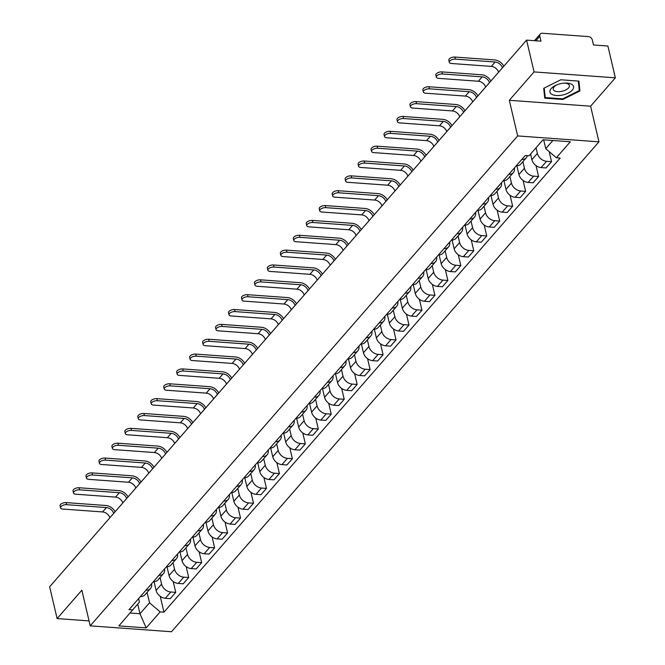 <?xml version="1.0" encoding="UTF-8"?>
<svg xmlns="http://www.w3.org/2000/svg" width="665" height="665" viewBox="0 0 665 665"><rect width="100%" height="100%" fill="white"/><g stroke="black" fill="none" stroke-linecap="round" stroke-linejoin="round"><path stroke-width="1" d="M615.358 77.822L534.062 71.92L526.597 40.116L49.642 586.788L57.107 618.583L81.862 590.212L90.216 625.848L171.512 631.75L598.957 141.828L590.603 106.192L615.358 77.822L607.893 46.018L593.504 44.979L592.349 40.025A3.724 2.743 41.1 0 0 588.342 36.592L542.332 33.25A3.724 2.743 41.1 0 0 540.271 33.998A3.724 2.743 41.1 0 0 539.83 36.209L535.832 40.789M534.062 71.92L509.307 100.29L517.661 135.926L90.216 625.848M526.597 40.116L540.994 41.164L539.83 36.209M57.107 618.583L89.052 620.902M154.056 581.634L156.109 590.395A8.57 6.301 41.1 0 0 165.311 598.284L170.273 598.65L175.751 592.365L170.797 592.008A8.57 6.301 -138.9 0 1 161.595 584.111L160.049 577.519M140.473 596.48A8.57 6.301 41.1 0 0 145.012 594.759L150.489 588.475A8.57 6.301 -138.9 0 1 145.959 590.196M173.199 581.468L175.751 592.365M151.587 583.745A8.57 6.301 -138.9 0 1 150.489 588.475M167.015 566.78L169.068 575.541A8.57 6.301 41.1 0 0 178.27 583.438L183.232 583.795L188.71 577.511L183.756 577.154A8.57 6.301 -138.9 0 1 174.546 569.257L173.008 562.673M153.432 581.634A8.57 6.301 41.1 0 0 157.971 579.905L163.449 573.621A8.57 6.301 -138.9 0 1 158.918 575.35M186.158 566.622L188.71 577.511M164.546 568.891A8.57 6.301 -138.9 0 1 163.449 573.621M179.974 551.933L182.027 560.686A8.57 6.301 41.1 0 0 191.229 568.583L196.192 568.941L201.67 562.657L196.707 562.299A8.57 6.301 -138.9 0 1 187.505 554.411L185.959 547.819M166.391 566.78A8.57 6.301 41.1 0 0 170.93 565.051L176.408 558.766A8.57 6.301 -138.9 0 1 171.869 560.495M199.118 551.767L201.67 562.657M177.505 554.045A8.57 6.301 -138.9 0 1 176.408 558.766M192.925 537.079L194.986 545.84A8.57 6.301 41.1 0 0 204.188 553.729L209.143 554.095L214.629 547.81L209.666 547.445A8.57 6.301 -138.9 0 1 200.464 539.556L198.918 532.964M179.351 551.925A8.57 6.301 41.1 0 0 183.881 550.204L189.367 543.92A8.57 6.301 -138.9 0 1 184.828 545.641M212.077 536.913L214.629 547.81M190.464 539.19A8.57 6.301 -138.9 0 1 189.367 543.92M205.884 522.225L207.946 530.986A8.57 6.301 41.1 0 0 217.147 538.883L222.102 539.24L227.588 532.956L222.625 532.599A8.57 6.301 -138.9 0 1 213.423 524.702L211.877 518.118M192.31 537.079A8.57 6.301 41.1 0 0 196.84 535.35L202.326 529.066A8.57 6.301 -138.9 0 1 197.788 530.795M225.028 522.067L227.588 532.956M203.424 524.336A8.57 6.301 -138.9 0 1 202.326 529.066M218.843 507.37L220.896 516.131A8.57 6.301 41.1 0 0 230.107 524.028L235.061 524.386L240.547 518.101L235.585 517.744A8.57 6.301 -138.9 0 1 226.383 509.847L224.837 503.264M205.261 522.225A8.57 6.301 41.1 0 0 209.799 520.495L215.285 514.211A8.57 6.301 -138.9 0 1 210.747 515.94M237.987 507.212L240.547 518.101M216.374 509.49A8.57 6.301 -138.9 0 1 215.285 514.211M231.802 492.524L233.856 501.285A8.57 6.301 41.1 0 0 243.058 509.174L248.02 509.54L253.498 503.255L248.544 502.89A8.57 6.301 -138.9 0 1 239.342 495.001L237.796 488.409M218.22 507.37A8.57 6.301 41.1 0 0 222.758 505.641L228.245 499.365A8.57 6.301 -138.9 0 1 223.706 501.086M250.946 492.358L253.498 503.255M229.334 494.635A8.57 6.301 -138.9 0 1 228.245 499.365M244.762 477.67L246.815 486.431A8.57 6.301 41.1 0 0 256.017 494.328L260.979 494.685L266.457 488.401L261.503 488.044A8.57 6.301 -138.9 0 1 252.301 480.147L250.755 473.563M231.179 492.516A8.57 6.301 41.1 0 0 235.718 490.795L241.196 484.511A8.57 6.301 -138.9 0 1 236.665 486.24M263.905 477.503L266.457 488.401M242.293 479.781A8.57 6.301 -138.9 0 1 241.196 484.511M257.721 462.815L259.774 471.576A8.57 6.301 41.1 0 0 268.976 479.473L273.938 479.831L279.416 473.546L274.462 473.189A8.57 6.301 -138.9 0 1 265.252 465.292L263.714 458.709M244.138 477.67A8.57 6.301 41.1 0 0 248.677 475.94L254.155 469.656A8.57 6.301 -138.9 0 1 249.624 471.385M276.864 462.657L279.416 473.546M255.252 464.926A8.57 6.301 -138.9 0 1 254.155 469.656M270.68 447.969L272.733 456.73A8.57 6.301 41.1 0 0 281.935 464.619L286.898 464.985L292.376 458.7L287.421 458.335A8.57 6.301 -138.9 0 1 278.211 450.446L276.665 443.854M257.097 462.815A8.57 6.301 41.1 0 0 261.636 461.086L267.114 454.802A8.57 6.301 -138.9 0 1 262.575 456.531M289.824 447.803L292.376 458.7M268.211 450.08A8.57 6.301 -138.9 0 1 267.114 454.802M283.631 433.115L285.692 441.876A8.57 6.301 41.1 0 0 294.894 449.773L299.849 450.13L305.335 443.846L300.372 443.488A8.57 6.301 -138.9 0 1 291.17 435.592L289.624 429M270.057 447.961A8.57 6.301 41.1 0 0 274.587 446.24L280.073 439.956A8.57 6.301 -138.9 0 1 275.534 441.676M302.783 432.948L305.335 443.846M281.17 435.226A8.57 6.301 -138.9 0 1 280.073 439.956M296.59 418.26L298.651 427.021A8.57 6.301 41.1 0 0 307.853 434.918L312.808 435.276L318.294 428.992L313.331 428.634A8.57 6.301 -138.9 0 1 304.129 420.737L302.583 414.154M283.016 433.115A8.57 6.301 41.1 0 0 287.546 431.386L293.032 425.101A8.57 6.301 -138.9 0 1 288.494 426.83M315.734 418.102L318.294 428.992M294.13 420.371A8.57 6.301 -138.9 0 1 293.032 425.101M309.549 403.414L311.602 412.175A8.57 6.301 41.1 0 0 320.813 420.064L325.767 420.421L331.253 414.145L326.291 413.78A8.57 6.301 -138.9 0 1 317.089 405.891L315.543 399.299M295.975 418.26A8.57 6.301 41.1 0 0 300.505 416.531L305.991 410.247A8.57 6.301 -138.9 0 1 301.453 411.976M328.693 403.248L331.253 414.145M307.08 405.525A8.57 6.301 -138.9 0 1 305.991 410.247M322.508 388.56L324.562 397.321A8.57 6.301 41.1 0 0 333.764 405.209L338.726 405.575L344.212 399.291L339.25 398.934A8.57 6.301 -138.9 0 1 330.048 391.037L328.502 384.445M308.926 403.406A8.57 6.301 41.1 0 0 313.464 401.685L318.951 395.401A8.57 6.301 -138.9 0 1 314.412 397.121M341.652 388.393L344.212 399.291M320.04 390.671A8.57 6.301 -138.9 0 1 318.951 395.401M335.468 373.705L337.521 382.466A8.57 6.301 41.1 0 0 346.723 390.363L351.685 390.721L357.163 384.437L352.209 384.079A8.57 6.301 -138.9 0 1 343.007 376.182L341.461 369.599M321.885 388.56A8.57 6.301 41.1 0 0 326.424 386.831L331.901 380.546A8.57 6.301 -138.9 0 1 327.371 382.275M354.611 373.547L357.163 384.437M332.999 375.816A8.57 6.301 -138.9 0 1 331.901 380.546M348.427 358.859L350.48 367.612A8.57 6.301 41.1 0 0 359.682 375.509L364.644 375.866L370.122 369.582L365.168 369.225A8.57 6.301 -138.9 0 1 355.966 361.336L354.42 354.744M334.844 373.705A8.57 6.301 41.1 0 0 339.383 371.976L344.861 365.692A8.57 6.301 -138.9 0 1 340.33 367.421M367.57 358.693L370.122 369.582M345.958 360.97A8.57 6.301 -138.9 0 1 344.861 365.692M361.386 344.005L363.439 352.766A8.57 6.301 41.1 0 0 372.641 360.654L377.604 361.02L383.082 354.736L378.127 354.37A8.57 6.301 -138.9 0 1 368.917 346.482L367.371 339.89M347.803 358.851A8.57 6.301 41.1 0 0 352.342 357.13L357.82 350.846A8.57 6.301 -138.9 0 1 353.281 352.566M380.53 343.838L383.082 354.736M358.917 346.116A8.57 6.301 -138.9 0 1 357.82 350.846M374.345 329.15L376.398 337.911A8.57 6.301 41.1 0 0 385.6 345.808L390.555 346.166L396.041 339.882L391.078 339.524A8.57 6.301 -138.9 0 1 381.876 331.627L380.33 325.044M360.763 343.996A8.57 6.301 41.1 0 0 365.293 342.276L370.779 335.991A8.57 6.301 -138.9 0 1 366.24 337.72M393.489 328.984L396.041 339.882M371.876 331.261A8.57 6.301 -138.9 0 1 370.779 335.991M387.296 314.296L389.358 323.057A8.57 6.301 41.1 0 0 398.559 330.954L403.514 331.311L409 325.027L404.037 324.67A8.57 6.301 -138.9 0 1 394.835 316.773L393.289 310.189M373.722 329.15A8.57 6.301 41.1 0 0 378.252 327.421L383.738 321.137A8.57 6.301 -138.9 0 1 379.2 322.866M406.44 314.138L409 325.027M384.836 316.407A8.57 6.301 -138.9 0 1 383.738 321.137M400.255 299.45L402.308 308.211A8.57 6.301 41.1 0 0 411.519 316.099L416.473 316.465L421.959 310.181L416.997 309.815A8.57 6.301 -138.9 0 1 407.795 301.927L406.249 295.335M386.681 314.296A8.57 6.301 41.1 0 0 391.211 312.567L396.697 306.291A8.57 6.301 -138.9 0 1 392.159 308.011M419.399 299.283L421.959 310.181M397.786 301.561A8.57 6.301 -138.9 0 1 396.697 306.291M413.214 284.595L415.268 293.356A8.57 6.301 41.1 0 0 424.47 301.253L429.432 301.611L434.918 295.327L429.956 294.969A8.57 6.301 -138.9 0 1 420.754 287.072L419.208 280.48M399.632 299.441A8.57 6.301 41.1 0 0 404.17 297.721L409.657 291.436A8.57 6.301 -138.9 0 1 405.118 293.157M432.358 284.429L434.918 295.327M410.746 286.706A8.57 6.301 -138.9 0 1 409.657 291.436M426.174 269.741L428.227 278.502A8.57 6.301 41.1 0 0 437.429 286.399L442.391 286.756L447.869 280.472L442.915 280.115A8.57 6.301 -138.9 0 1 433.713 272.218L432.167 265.634M412.591 284.595A8.57 6.301 41.1 0 0 417.13 282.866L422.608 276.582A8.57 6.301 -138.9 0 1 418.077 278.311M445.317 269.583L447.869 280.472M423.705 271.852A8.57 6.301 -138.9 0 1 422.608 276.582M439.133 254.894L441.186 263.656A8.57 6.301 41.1 0 0 450.388 271.544L455.35 271.902L460.828 265.626L455.874 265.26A8.57 6.301 -138.9 0 1 446.672 257.372L445.126 250.78M425.55 269.741A8.57 6.301 41.1 0 0 430.089 268.012L435.567 261.727A8.57 6.301 -138.9 0 1 431.036 263.456M458.276 254.728L460.828 265.626M436.664 257.006A8.57 6.301 -138.9 0 1 435.567 261.727M452.092 240.04L454.145 248.801A8.57 6.301 41.1 0 0 463.347 256.69L468.31 257.056L473.788 250.772L468.833 250.414A8.57 6.301 -138.9 0 1 459.623 242.517L458.085 235.925M438.509 254.886A8.57 6.301 41.1 0 0 443.048 253.166L448.526 246.881A8.57 6.301 -138.9 0 1 443.996 248.602M471.236 239.874L473.788 250.772M449.623 242.151A8.57 6.301 -138.9 0 1 448.526 246.881M465.051 225.186L467.104 233.947A8.57 6.301 41.1 0 0 476.306 241.844L481.261 242.201L486.747 235.917L481.784 235.56A8.57 6.301 -138.9 0 1 472.582 227.663L471.036 221.079M451.469 240.04A8.57 6.301 41.1 0 0 455.999 238.311L461.485 232.027A8.57 6.301 -138.9 0 1 456.946 233.756M484.195 225.028L486.747 235.917M462.582 227.297A8.57 6.301 -138.9 0 1 461.485 232.027M478.002 210.34L480.064 219.093A8.57 6.301 41.1 0 0 489.265 226.989L494.22 227.347L499.706 221.063L494.743 220.705A8.57 6.301 -138.9 0 1 485.541 212.817L483.995 206.225M464.428 225.186A8.57 6.301 41.1 0 0 468.958 223.457L474.444 217.172A8.57 6.301 -138.9 0 1 469.906 218.901M497.146 210.173L499.706 221.063M475.542 212.451A8.57 6.301 -138.9 0 1 474.444 217.172M490.961 195.485L493.014 204.246A8.57 6.301 41.1 0 0 502.225 212.135L507.179 212.501L512.665 206.217L507.703 205.851A8.57 6.301 -138.9 0 1 498.501 197.962L496.955 191.37M477.387 210.331A8.57 6.301 41.1 0 0 481.917 208.611L487.403 202.326A8.57 6.301 -138.9 0 1 482.865 204.047M510.105 195.319L512.665 206.217M488.501 197.596A8.57 6.301 -138.9 0 1 487.403 202.326M503.92 180.631L505.974 189.392A8.57 6.301 41.1 0 0 515.176 197.289L520.138 197.646L525.624 191.362L520.662 191.005A8.57 6.301 -138.9 0 1 511.46 183.108L509.914 176.524M490.338 195.485A8.57 6.301 41.1 0 0 494.876 193.756L500.363 187.472A8.57 6.301 -138.9 0 1 495.824 189.201M523.064 180.464L525.624 191.362M501.452 182.742A8.57 6.301 -138.9 0 1 500.363 187.472M516.88 165.776L518.933 174.538A8.57 6.301 41.1 0 0 528.135 182.434L533.097 182.792L538.575 176.508L533.621 176.15A8.57 6.301 -138.9 0 1 524.419 168.253L522.873 161.67M503.297 180.631A8.57 6.301 41.1 0 0 507.836 178.902L513.313 172.617A8.57 6.301 -138.9 0 1 508.783 174.346M536.023 165.618L538.575 176.508M514.411 167.888A8.57 6.301 -138.9 0 1 513.313 172.617M530.562 154.031L531.892 159.691A8.57 6.301 41.1 0 0 541.094 167.58L546.056 167.946L551.534 161.661L546.58 161.296A8.57 6.301 -138.9 0 1 537.378 153.407L536.048 147.746M516.256 165.776A8.57 6.301 41.1 0 0 520.795 164.047L526.273 157.771A8.57 6.301 -138.9 0 1 521.742 159.492M549.182 151.612L551.534 161.661M527.337 155.66A8.57 6.301 -138.9 0 1 526.273 157.771M137.722 604.111L139.983 613.745L149.534 602.798L147.09 592.374M138.636 598.591L139.451 602.066L118.869 625.906L146.184 627.885L139.983 613.745L130.099 613.03M149.534 602.798L160.14 611.891L163.956 612.174L560.171 158.046L556.356 157.763L570.312 141.77L542.997 139.791L529.041 155.785L525.217 155.51L129.002 609.63L132.825 609.913M160.14 611.891L146.184 627.885M598.957 141.828L517.661 135.926M590.603 106.192L509.307 100.29M560.786 79.783L543.712 88.312L544.76 98.154L562.873 99.476L579.947 90.939L578.907 81.097L560.786 79.783M543.679 139.841L545.749 148.669L552.873 140.506M160.24 596.322L163.956 612.174M556.356 157.763L545.749 148.669M578.858 86.275L579.947 90.939M562.731 98.844L562.873 99.476M60.557 507.852L60.066 505.774A4.289 2.028 -13.2 0 1 61.853 503.513A4.289 2.028 -13.2 0 1 66.151 502.607L66.641 504.685A4.289 2.028 166.8 0 0 62.344 505.591A4.289 2.028 166.8 0 0 60.557 507.852A4.289 2.028 166.8 0 0 62.818 509.058L102.576 511.942A6.991 5.137 -138.9 0 1 109.891 517.736M66.641 504.685L106.392 507.57A6.991 5.137 -138.9 0 1 113.715 513.355M115.095 511.767A9.41 6.916 41.1 0 0 105.91 505.491L66.151 502.607M73.516 492.998L73.025 490.92A4.289 2.028 -13.2 0 1 74.812 488.667A4.289 2.028 -13.2 0 1 79.11 487.753L79.601 489.831A4.289 2.028 166.8 0 0 75.303 490.745A4.289 2.028 166.8 0 0 73.516 492.998A4.289 2.028 166.8 0 0 75.777 494.211L115.535 497.096A6.991 5.137 -138.9 0 1 122.85 502.881M79.601 489.831L119.351 492.715A6.991 5.137 -138.9 0 1 126.666 498.501M128.054 496.913A9.41 6.916 41.1 0 0 118.869 490.637L79.11 487.753M86.475 478.143L85.984 476.065A4.289 2.028 -13.2 0 1 87.772 473.812A4.289 2.028 -13.2 0 1 92.069 472.898L92.56 474.976A4.289 2.028 166.8 0 0 88.262 475.891A4.289 2.028 166.8 0 0 86.475 478.143A4.289 2.028 166.8 0 0 88.736 479.357L128.486 482.241A6.991 5.137 -138.9 0 1 135.81 488.027M92.56 474.976L132.31 477.861A6.991 5.137 -138.9 0 1 139.625 483.655M141.013 482.058A9.41 6.916 41.1 0 0 131.82 475.783L92.069 472.898M562.366 95.053A12.111 5.744 166.8 0 0 573.562 87.797A12.111 5.744 166.8 0 0 564.818 83.1A12.111 5.744 166.8 0 0 561.152 83.566A12.111 5.744 166.8 0 0 556.256 85.103A12.111 5.744 166.8 0 0 550.312 92.909A12.111 5.744 166.8 0 0 562.366 95.053M556.979 84.804A8.296 3.932 166.8 0 0 553.238 89.309A8.296 3.932 166.8 0 0 561.734 91.346A8.296 3.932 166.8 0 0 569.39 85.519A8.296 3.932 166.8 0 0 564.036 83.15M578.301 81.055L579.315 90.581L562.765 98.844L545.217 97.572L544.203 88.063M544.269 93.549L545.217 97.572M99.434 463.297L98.944 461.219A4.289 2.028 -13.2 0 1 100.731 458.958A4.289 2.028 -13.2 0 1 105.028 458.052L105.519 460.122A4.289 2.028 166.8 0 0 101.221 461.036A4.289 2.028 166.8 0 0 99.434 463.297A4.289 2.028 166.8 0 0 101.695 464.502L141.446 467.387A6.991 5.137 -138.9 0 1 148.761 473.181M105.519 460.122L145.269 463.006A6.991 5.137 -138.9 0 1 152.584 468.8M153.972 467.212A9.41 6.916 41.1 0 0 144.779 460.936L105.028 458.052M112.393 448.443L111.903 446.365A4.289 2.028 -13.2 0 1 113.69 444.112A4.289 2.028 -13.2 0 1 117.988 443.198L118.47 445.276A4.289 2.028 166.8 0 0 114.172 446.19A4.289 2.028 166.8 0 0 112.393 448.443A4.289 2.028 166.8 0 0 114.654 449.656L154.405 452.541A6.991 5.137 -138.9 0 1 161.72 458.326M118.47 445.276L158.228 448.16A6.991 5.137 -138.9 0 1 165.543 453.946M166.932 452.358A9.41 6.916 41.1 0 0 157.738 446.082L117.988 443.198M125.344 433.588L124.862 431.51A4.289 2.028 -13.2 0 1 126.649 429.257A4.289 2.028 -13.2 0 1 130.947 428.343L131.429 430.421A4.289 2.028 166.8 0 0 127.131 431.336A4.289 2.028 166.8 0 0 125.344 433.588A4.289 2.028 166.8 0 0 127.614 434.802L167.364 437.686A6.991 5.137 -138.9 0 1 174.679 443.472M131.429 430.421L171.188 433.306A6.991 5.137 -138.9 0 1 178.503 439.1M179.891 437.504A9.41 6.916 41.1 0 0 170.697 431.228L130.947 428.343M138.303 418.742L137.821 416.664A4.289 2.028 -13.2 0 1 139.608 414.403A4.289 2.028 -13.2 0 1 143.906 413.489L144.388 415.567A4.289 2.028 166.8 0 0 140.091 416.481A4.289 2.028 166.8 0 0 138.303 418.742A4.289 2.028 166.8 0 0 140.573 419.947L180.323 422.832A6.991 5.137 -138.9 0 1 187.638 428.626M144.388 415.567L184.147 418.451A6.991 5.137 -138.9 0 1 191.462 424.245M192.842 422.657A9.41 6.916 41.1 0 0 183.656 416.373L143.906 413.489M151.263 403.888L150.772 401.81A4.289 2.028 -13.2 0 1 152.559 399.557A4.289 2.028 -13.2 0 1 156.857 398.643L157.347 400.721A4.289 2.028 166.8 0 0 153.05 401.627A4.289 2.028 166.8 0 0 151.263 403.888A4.289 2.028 166.8 0 0 153.524 405.093L193.282 407.986A6.991 5.137 -138.9 0 1 200.597 413.771M157.347 400.721L197.098 403.605A6.991 5.137 -138.9 0 1 204.421 409.391M205.801 407.803A9.41 6.916 41.1 0 0 196.616 401.527L156.857 398.643M164.222 389.033L163.731 386.955A4.289 2.028 -13.2 0 1 165.519 384.703A4.289 2.028 -13.2 0 1 169.816 383.788L170.306 385.866A4.289 2.028 166.8 0 0 166.009 386.781A4.289 2.028 166.8 0 0 164.222 389.033A4.289 2.028 166.8 0 0 166.483 390.247L206.241 393.131A6.991 5.137 -138.9 0 1 213.556 398.917M170.306 385.866L210.057 388.751A6.991 5.137 -138.9 0 1 217.372 394.536M218.76 392.949A9.41 6.916 41.1 0 0 209.575 386.673L169.816 383.788M177.181 374.179L176.691 372.109A4.289 2.028 -13.2 0 1 178.478 369.848A4.289 2.028 -13.2 0 1 182.775 368.934L183.266 371.012A4.289 2.028 166.8 0 0 178.968 371.926A4.289 2.028 166.8 0 0 177.181 374.179A4.289 2.028 166.8 0 0 179.442 375.393L219.192 378.277A6.991 5.137 -138.9 0 1 226.516 384.071M183.266 371.012L223.016 373.896A6.991 5.137 -138.9 0 1 230.331 379.69M231.719 378.102A9.41 6.916 41.1 0 0 222.526 371.818L182.775 368.934M190.14 359.333L189.65 357.255A4.289 2.028 -13.2 0 1 191.437 354.994A4.289 2.028 -13.2 0 1 195.734 354.088L196.225 356.166A4.289 2.028 166.8 0 0 191.927 357.072A4.289 2.028 166.8 0 0 190.14 359.333A4.289 2.028 166.8 0 0 192.401 360.538L232.151 363.423A6.991 5.137 -138.9 0 1 239.466 369.216M196.225 356.166L235.975 359.05A6.991 5.137 -138.9 0 1 243.29 364.836M244.678 363.248A9.41 6.916 41.1 0 0 235.485 356.972L195.734 354.088M203.099 344.478L202.609 342.4A4.289 2.028 -13.2 0 1 204.396 340.148A4.289 2.028 -13.2 0 1 208.694 339.233L209.176 341.311A4.289 2.028 166.8 0 0 204.878 342.226A4.289 2.028 166.8 0 0 203.099 344.478A4.289 2.028 166.8 0 0 205.36 345.692L245.111 348.576A6.991 5.137 -138.9 0 1 252.426 354.362M209.176 341.311L248.934 344.196A6.991 5.137 -138.9 0 1 256.249 349.981M257.638 348.394A9.41 6.916 41.1 0 0 248.444 342.118L208.694 339.233M216.05 329.624L215.568 327.546A4.289 2.028 -13.2 0 1 217.355 325.293A4.289 2.028 -13.2 0 1 221.653 324.379L222.135 326.457A4.289 2.028 166.8 0 0 217.837 327.371A4.289 2.028 166.8 0 0 216.05 329.624A4.289 2.028 166.8 0 0 218.32 330.838L258.07 333.722A6.991 5.137 -138.9 0 1 265.385 339.516M222.135 326.457L261.894 329.341A6.991 5.137 -138.9 0 1 269.209 335.135M270.597 333.547A9.41 6.916 41.1 0 0 261.403 327.263L221.653 324.379M229.009 314.778L228.527 312.7A4.289 2.028 -13.2 0 1 230.314 310.439A4.289 2.028 -13.2 0 1 234.612 309.533L235.094 311.602A4.289 2.028 166.8 0 0 230.797 312.517A4.289 2.028 166.8 0 0 229.009 314.778A4.289 2.028 166.8 0 0 231.279 315.983L271.029 318.868A6.991 5.137 -138.9 0 1 278.344 324.661M235.094 311.602L274.853 314.495A6.991 5.137 -138.9 0 1 282.168 320.281M283.548 318.693A9.41 6.916 41.1 0 0 274.362 312.417L234.612 309.533M241.969 299.923L241.486 297.845A4.289 2.028 -13.2 0 1 243.265 295.593A4.289 2.028 -13.2 0 1 247.563 294.678L248.053 296.756A4.289 2.028 166.8 0 0 243.756 297.671A4.289 2.028 166.8 0 0 241.969 299.923A4.289 2.028 166.8 0 0 244.23 301.137L283.988 304.021A6.991 5.137 -138.9 0 1 291.303 309.807M248.053 296.756L287.804 299.641A6.991 5.137 -138.9 0 1 295.127 305.426M296.507 303.839A9.41 6.916 41.1 0 0 287.322 297.563L247.563 294.678M254.928 285.069L254.437 282.991A4.289 2.028 -13.2 0 1 256.225 280.738A4.289 2.028 -13.2 0 1 260.522 279.824L261.012 281.902A4.289 2.028 166.8 0 0 256.715 282.816A4.289 2.028 166.8 0 0 254.928 285.069A4.289 2.028 166.8 0 0 257.189 286.282L296.947 289.167A6.991 5.137 -138.9 0 1 304.262 294.952M261.012 281.902L300.763 284.786A6.991 5.137 -138.9 0 1 308.078 290.58M309.466 288.984A9.41 6.916 41.1 0 0 300.281 282.708L260.522 279.824M267.887 270.223L267.397 268.145A4.289 2.028 -13.2 0 1 269.184 265.884A4.289 2.028 -13.2 0 1 273.481 264.969L273.972 267.047A4.289 2.028 166.8 0 0 269.674 267.962A4.289 2.028 166.8 0 0 267.887 270.223A4.289 2.028 166.8 0 0 270.148 271.428L309.898 274.312A6.991 5.137 -138.9 0 1 317.222 280.106M273.972 267.047L313.722 269.932A6.991 5.137 -138.9 0 1 321.037 275.726M322.425 274.138A9.41 6.916 41.1 0 0 313.24 267.862L273.481 264.969M280.846 255.368L280.356 253.29A4.289 2.028 -13.2 0 1 282.143 251.038A4.289 2.028 -13.2 0 1 286.44 250.123L286.931 252.201A4.289 2.028 166.8 0 0 282.633 253.107A4.289 2.028 166.8 0 0 280.846 255.368A4.289 2.028 166.8 0 0 283.107 256.582L322.858 259.466A6.991 5.137 -138.9 0 1 330.181 265.252M286.931 252.201L326.681 255.086A6.991 5.137 -138.9 0 1 333.996 260.871M335.384 259.284A9.41 6.916 41.1 0 0 326.191 253.008L286.44 250.123M293.805 240.514L293.315 238.436A4.289 2.028 -13.2 0 1 295.102 236.183A4.289 2.028 -13.2 0 1 299.4 235.269L299.89 237.347A4.289 2.028 166.8 0 0 295.593 238.261A4.289 2.028 166.8 0 0 293.805 240.514A4.289 2.028 166.8 0 0 296.066 241.728L335.817 244.612A6.991 5.137 -138.9 0 1 343.132 250.397M299.89 237.347L339.64 240.231A6.991 5.137 -138.9 0 1 346.955 246.017M348.344 244.429A9.41 6.916 41.1 0 0 339.15 238.153L299.4 235.269M306.756 225.659L306.274 223.59A4.289 2.028 -13.2 0 1 308.061 221.329A4.289 2.028 -13.2 0 1 312.359 220.414L312.841 222.492A4.289 2.028 166.8 0 0 308.543 223.407A4.289 2.028 166.8 0 0 306.756 225.659A4.289 2.028 166.8 0 0 309.026 226.873L348.776 229.757A6.991 5.137 -138.9 0 1 356.091 235.551M312.841 222.492L352.6 225.377A6.991 5.137 -138.9 0 1 359.915 231.171M361.303 229.583A9.41 6.916 41.1 0 0 352.109 223.299L312.359 220.414M319.715 210.813L319.233 208.735A4.289 2.028 -13.2 0 1 321.02 206.474A4.289 2.028 -13.2 0 1 325.318 205.568L325.8 207.646A4.289 2.028 166.8 0 0 321.503 208.552A4.289 2.028 166.8 0 0 319.715 210.813A4.289 2.028 166.8 0 0 321.985 212.019L361.735 214.903A6.991 5.137 -138.9 0 1 369.05 220.697M325.8 207.646L365.559 210.531A6.991 5.137 -138.9 0 1 372.874 216.316M374.262 214.728A9.41 6.916 41.1 0 0 365.068 208.453L325.318 205.568M332.675 195.959L332.192 193.881A4.289 2.028 -13.2 0 1 333.971 191.628A4.289 2.028 -13.2 0 1 338.269 190.714L338.759 192.792A4.289 2.028 166.8 0 0 334.462 193.706A4.289 2.028 166.8 0 0 332.675 195.959A4.289 2.028 166.8 0 0 334.936 197.173L374.694 200.057A6.991 5.137 -138.9 0 1 382.009 205.842M338.759 192.792L378.51 195.676A6.991 5.137 -138.9 0 1 385.833 201.462M387.213 199.874A9.41 6.916 41.1 0 0 378.028 193.598L338.269 190.714M345.634 181.104L345.143 179.026A4.289 2.028 -13.2 0 1 346.931 176.774A4.289 2.028 -13.2 0 1 351.228 175.859L351.719 177.937A4.289 2.028 166.8 0 0 347.421 178.852A4.289 2.028 166.8 0 0 345.634 181.104A4.289 2.028 166.8 0 0 347.895 182.318L387.653 185.203A6.991 5.137 -138.9 0 1 394.968 190.996M351.719 177.937L391.469 180.822A6.991 5.137 -138.9 0 1 398.784 186.616M400.172 185.028A9.41 6.916 41.1 0 0 390.987 178.744L351.228 175.859M358.593 166.258L358.103 164.18A4.289 2.028 -13.2 0 1 359.89 161.919A4.289 2.028 -13.2 0 1 364.187 161.013L364.678 163.083A4.289 2.028 166.8 0 0 360.38 163.997A4.289 2.028 166.8 0 0 358.593 166.258A4.289 2.028 166.8 0 0 360.854 167.464L400.604 170.348A6.991 5.137 -138.9 0 1 407.928 176.142M364.678 163.083L404.428 165.976A6.991 5.137 -138.9 0 1 411.743 171.761M413.131 170.174A9.41 6.916 41.1 0 0 403.946 163.898L364.187 161.013M371.552 151.404L371.062 149.326A4.289 2.028 -13.2 0 1 372.849 147.073A4.289 2.028 -13.2 0 1 377.146 146.159L377.637 148.237A4.289 2.028 166.8 0 0 373.339 149.151A4.289 2.028 166.8 0 0 371.552 151.404A4.289 2.028 166.8 0 0 373.813 152.618L413.564 155.502A6.991 5.137 -138.9 0 1 420.887 161.287M377.637 148.237L417.387 151.121A6.991 5.137 -138.9 0 1 424.702 156.907M426.09 155.319A9.41 6.916 41.1 0 0 416.897 149.043L377.146 146.159M384.511 136.549L384.021 134.471A4.289 2.028 -13.2 0 1 385.808 132.219A4.289 2.028 -13.2 0 1 390.106 131.304L390.596 133.382A4.289 2.028 166.8 0 0 386.299 134.297A4.289 2.028 166.8 0 0 384.511 136.549A4.289 2.028 166.8 0 0 386.772 137.763L426.523 140.648A6.991 5.137 -138.9 0 1 433.838 146.433M390.596 133.382L430.346 136.267A6.991 5.137 -138.9 0 1 437.661 142.061M439.05 140.465A9.41 6.916 41.1 0 0 429.856 134.189L390.106 131.304M397.462 121.703L396.98 119.625A4.289 2.028 -13.2 0 1 398.767 117.364A4.289 2.028 -13.2 0 1 403.065 116.45L403.547 118.528A4.289 2.028 166.8 0 0 399.249 119.442A4.289 2.028 166.8 0 0 397.462 121.703A4.289 2.028 166.8 0 0 399.732 122.909L439.482 125.793A6.991 5.137 -138.9 0 1 446.797 131.587M403.547 118.528L443.306 121.412A6.991 5.137 -138.9 0 1 450.621 127.206M452.009 125.619A9.41 6.916 41.1 0 0 442.815 119.343L403.065 116.45M410.421 106.849L409.939 104.771A4.289 2.028 -13.2 0 1 411.726 102.518A4.289 2.028 -13.2 0 1 416.024 101.604L416.506 103.682A4.289 2.028 166.8 0 0 412.209 104.596A4.289 2.028 166.8 0 0 410.421 106.849A4.289 2.028 166.8 0 0 412.691 108.062L452.441 110.947A6.991 5.137 -138.9 0 1 459.756 116.732M416.506 103.682L456.265 106.566A6.991 5.137 -138.9 0 1 463.58 112.352M464.968 110.764A9.41 6.916 41.1 0 0 455.774 104.488L416.024 101.604M423.381 91.994L422.898 89.916A4.289 2.028 -13.2 0 1 424.686 87.664A4.289 2.028 -13.2 0 1 428.983 86.749L429.465 88.827A4.289 2.028 166.8 0 0 425.168 89.742A4.289 2.028 166.8 0 0 423.381 91.994A4.289 2.028 166.8 0 0 425.642 93.208L465.4 96.093A6.991 5.137 -138.9 0 1 472.715 101.878M429.465 88.827L469.216 91.712A6.991 5.137 -138.9 0 1 476.539 97.506M477.919 95.91A9.41 6.916 41.1 0 0 468.734 89.634L428.983 86.749M436.34 77.148L435.849 75.07A4.289 2.028 -13.2 0 1 437.637 72.809A4.289 2.028 -13.2 0 1 441.934 71.895L442.425 73.973A4.289 2.028 166.8 0 0 438.127 74.887A4.289 2.028 166.8 0 0 436.34 77.148A4.289 2.028 166.8 0 0 438.601 78.354L478.359 81.238A6.991 5.137 -138.9 0 1 485.674 87.032M442.425 73.973L482.175 76.857A6.991 5.137 -138.9 0 1 489.498 82.651M490.878 81.064A9.41 6.916 41.1 0 0 481.693 74.779L441.934 71.895M449.299 62.294L448.808 60.216A4.289 2.028 -13.2 0 1 450.596 57.955A4.289 2.028 -13.2 0 1 454.893 57.049L455.384 59.127A4.289 2.028 166.8 0 0 451.086 60.033A4.289 2.028 166.8 0 0 449.299 62.294A4.289 2.028 166.8 0 0 451.56 63.499L491.319 66.392A6.991 5.137 -138.9 0 1 498.634 72.177M455.384 59.127L495.134 62.011A6.991 5.137 -138.9 0 1 502.449 67.797M503.837 66.209A9.41 6.916 41.1 0 0 494.652 59.933L454.893 57.049M537.378 153.407L531.892 159.691M524.419 168.253L518.933 174.538M511.46 183.108L505.974 189.392M498.501 197.962L493.014 204.246M485.541 212.817L480.064 219.093M472.582 227.663L467.104 233.947M459.623 242.517L454.145 248.801M446.672 257.372L441.186 263.656M433.713 272.218L428.227 278.502M420.754 287.072L415.268 293.356M407.795 301.927L402.308 308.211M394.835 316.773L389.358 323.057M381.876 331.627L376.398 337.911M368.917 346.482L363.439 352.766M355.966 361.336L350.48 367.612M343.007 376.182L337.521 382.466M330.048 391.037L324.562 397.321M317.089 405.891L311.602 412.175M304.129 420.737L298.651 427.021M291.17 435.592L285.692 441.876M278.211 450.446L272.733 456.73M265.252 465.292L259.774 471.576M252.301 480.147L246.815 486.431M239.342 495.001L233.856 501.285M226.383 509.847L220.896 516.131M213.423 524.702L207.946 530.986M200.464 539.556L194.986 545.84M187.505 554.411L182.027 560.686M174.546 569.257L169.068 575.541M161.595 584.111L156.109 590.395M533.621 176.15L528.135 182.434M520.662 191.005L515.176 197.289M507.703 205.851L502.225 212.135M494.743 220.705L489.265 226.989M481.784 235.56L476.306 241.844M468.833 250.414L463.347 256.69M455.874 265.26L450.388 271.544M442.915 280.115L437.429 286.399M429.956 294.969L424.47 301.253M416.997 309.815L411.519 316.099M404.037 324.67L398.559 330.954M391.078 339.524L385.6 345.808M378.127 354.37L372.641 360.654M365.168 369.225L359.682 375.509M352.209 384.079L346.723 390.363M339.25 398.934L333.764 405.209M326.291 413.78L320.813 420.064M313.331 428.634L307.853 434.918M300.372 443.488L294.894 449.773M287.421 458.335L281.935 464.619M274.462 473.189L268.976 479.473M261.503 488.044L256.017 494.328M248.544 502.89L243.058 509.174M235.585 517.744L230.107 524.028M222.625 532.599L217.147 538.883M209.666 547.445L204.188 553.729M196.707 562.299L191.229 568.583M183.756 577.154L178.27 583.438M170.797 592.008L165.311 598.284M546.58 161.296L541.094 167.58M102.576 511.942L106.392 507.57M115.535 497.096L119.351 492.715M128.486 482.241L132.31 477.861M141.446 467.387L145.269 463.006M154.405 452.541L158.228 448.16M167.364 437.686L171.188 433.306M180.323 422.832L184.147 418.451M193.282 407.986L197.098 403.605M206.241 393.131L210.057 388.751M219.192 378.277L223.016 373.896M232.151 363.423L235.975 359.05M245.111 348.576L248.934 344.196M258.07 333.722L261.894 329.341M271.029 318.868L274.853 314.495M283.988 304.021L287.804 299.641M296.947 289.167L300.763 284.786M309.898 274.312L313.722 269.932M322.858 259.466L326.681 255.086M335.817 244.612L339.64 240.231M348.776 229.757L352.6 225.377M361.735 214.903L365.559 210.531M374.694 200.057L378.51 195.676M387.653 185.203L391.469 180.822M400.604 170.348L404.428 165.976M413.564 155.502L417.387 151.121M426.523 140.648L430.346 136.267M439.482 125.793L443.306 121.412M452.441 110.947L456.265 106.566M465.4 96.093L469.216 91.712M478.359 81.238L482.175 76.857M491.319 66.392L495.134 62.011M534.436 40.69L540.271 33.998"/></g></svg>
